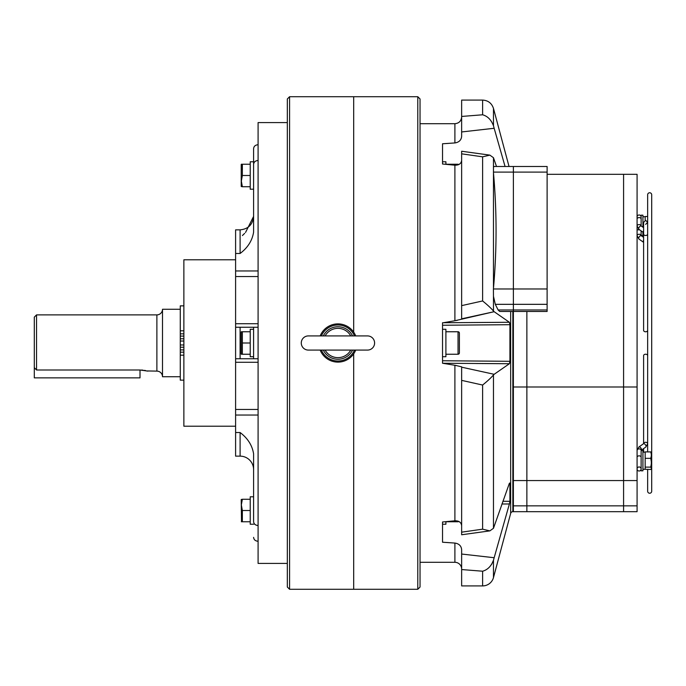 <?xml version="1.0" encoding="UTF-8"?>
<svg xmlns="http://www.w3.org/2000/svg" width="686" height="686" viewBox="0 0 686 686"><rect width="100%" height="100%" fill="white"/><g stroke="black" fill="none" stroke-linecap="round" stroke-linejoin="round"><path stroke-width="1.03" d="M147.284 370.955L156.88 371.117A5.625 5.625 0 0 1 162.505 376.734L162.505 309.266A5.625 5.625 0 0 1 156.88 314.883L36.547 314.883L34.3 317.138L34.3 367.636L36.547 369.994L36.547 314.883M183.874 380.147L180.272 380.147L180.272 341.028L183.874 341.028M180.272 309.266L162.505 309.266M180.272 376.734L162.505 376.734M147.884 371.117L140.013 369.994L36.547 369.994M141.556 370.037L143.031 370.157M144.394 370.346L145.578 370.56M140.013 369.994L140.013 377.866L34.3 377.866L34.3 367.636M258.09 409.465L235.598 409.465L235.598 456.139L240.1 456.139A13.497 13.497 0 0 1 253.597 469.636A13.497 13.497 0 0 0 240.1 456.139L240.1 432.523C247.766 438.294 252.259 445.403 253.597 453.858L253.597 521.626C253.854 523.993 255.355 525.296 258.09 525.527L258.09 358.744L253.597 358.744L253.597 327.256L258.09 327.256L258.09 122.58L287.331 122.58M235.598 259.78L183.874 259.78L183.874 426.22L235.598 426.22M287.331 563.42L258.09 563.42L258.09 525.527M287.331 587.036L287.331 98.964L289.578 96.717L289.578 589.283L287.331 587.036M417.783 589.283L417.783 96.717L420.038 98.964L420.038 587.036L417.783 589.283L353.684 589.283L353.684 353.847L353.684 589.283L289.578 589.283M417.783 96.717L353.684 96.717L353.684 332.153L353.684 96.717L289.578 96.717M253.597 182.347L253.597 148.63C253.854 146.264 255.355 144.96 258.09 144.729C255.355 144.96 253.854 146.264 253.597 148.63L253.597 232.142C252.259 240.597 247.766 247.706 240.1 253.477L235.598 253.477L235.598 229.861L240.1 229.861L235.598 229.861M235.598 409.465L235.598 253.477M253.597 164.374C253.854 162.007 255.355 160.704 258.09 160.473M235.598 358.744L258.09 358.744L258.09 327.256L235.598 327.256M254.42 358.744L255.02 358.744M255.749 358.744L256.298 358.744M256.581 358.744L257.782 358.744M250.219 161.767L253.597 161.767L250.219 161.767L250.219 189.207L253.597 189.207L253.597 216.399L245.545 232.434M253.597 521.626L253.597 503.653M253.597 524.233L250.219 524.233L250.219 496.793L253.597 496.793L253.597 469.601M253.597 537.37C253.854 539.736 255.355 541.04 258.09 541.271M244.628 233.377L242.424 235.547M253.597 356.72L250.219 356.72L250.219 329.28L253.597 329.28M241.352 331.758L242.355 331.758L241.223 331.981L241.223 354.019L242.355 354.242L241.352 354.242M250.219 331.758L242.355 331.758L242.355 354.242L250.219 354.242M242.355 343L250.219 343M241.223 499.494L242.355 499.271L241.223 499.494L241.489 521.763M250.219 499.271L242.355 499.271L241.352 504.896L242.355 510.513L242.355 521.763L241.352 521.763M242.355 521.763L250.219 521.763M242.355 510.513L250.219 510.513M250.219 186.729L242.355 186.729L241.352 181.104L242.355 175.487L242.355 164.237L241.352 164.237L242.355 164.237L241.352 169.862M241.223 164.46L241.223 186.506L242.355 186.729M242.355 175.487L250.219 175.487M242.355 164.237L250.219 164.237M442.53 329.28L445.9 329.28L445.9 356.72L442.53 356.72M445.9 354.242L458.042 354.242A1.346 1.346 0 0 0 459.397 352.896L459.397 348.625M458.042 354.242L458.042 331.758A1.346 1.346 0 0 1 459.397 333.104L459.397 352.896M458.042 331.758L445.9 331.758M459.397 337.375L459.397 333.104M445.9 521.669L445.9 524.233L442.53 524.233L442.53 521.986L442.53 542.223L454.895 543.063C458.977 543.681 461.232 545.859 461.644 549.589L461.644 554.039L494.16 557.727L509.398 503.97L501.903 504.004M461.644 160.258C461.232 163.62 458.977 165.266 454.895 165.197L442.53 164.014L442.53 161.767L445.9 161.767L445.9 164.331M547.111 174.313L623.583 174.313L623.583 480.569L637.08 480.569L637.08 174.313L623.583 174.313L623.583 480.569L526.874 480.569L526.874 311.47L526.874 511.687L512.854 511.687L512.854 311.47M637.08 480.569L637.08 505.848L623.583 505.848L623.583 480.569L623.583 505.848L526.874 505.848L526.874 480.569L513.377 480.569L513.377 311.47L513.377 511.687M639.103 471.008A2.024 2.024 0 0 1 637.08 468.984A2.024 2.024 0 0 1 639.103 466.96A2.024 2.024 0 0 1 641.127 468.984A2.024 2.024 0 0 1 639.103 471.008M643.605 443.722L643.468 443.756A2.024 1.012 54.7 0 1 645.809 445.403A2.024 1.012 54.7 0 1 646.066 446.415A2.024 1.012 54.7 0 1 645.809 447.058L647.653 443.722A2.024 1.432 0 0 0 645.629 442.29A2.024 1.432 0 0 0 643.605 443.628L643.605 355.64A2.024 1.432 0 0 1 645.629 354.216A2.024 1.432 0 0 1 647.653 355.64M640.75 218.199A2.024 2.024 0 0 0 639.103 214.992A2.024 2.024 0 0 0 637.457 218.199M643.605 232.614A2.024 1.012 -54.7 0 1 643.468 232.545L638.923 229.33A2.024 1.012 -54.7 0 1 638.657 228.687A2.024 1.012 -54.7 0 1 639.661 226.62A2.024 1.012 -54.7 0 1 641.264 226.028L641.127 225.994M643.605 227.683L641.264 226.028M647.653 469.473L647.653 491.219A2.024 2.024 0 0 0 649.676 493.243A2.024 2.024 0 0 0 651.7 491.219L651.7 194.781A2.024 2.024 0 0 0 649.676 192.757A2.024 2.024 0 0 0 647.653 194.781L647.653 451.911M651.477 453.086L650.774 451.911L651.477 455.127L650.774 458.334L651.477 462.724L650.774 467.115L651.477 468.564L650.774 469.473L642.928 469.241M645.174 452.143L642.928 452.143M650.774 467.115L645.174 467.115L645.174 469.241M650.774 458.334L645.174 458.334L645.174 467.115M650.774 451.911L645.174 451.911L645.174 458.334M651.314 452.537L651.314 468.838M637.08 229.81L639.601 229.81M643.605 233.857L642.928 233.857M645.174 216.759L642.928 216.759M647.653 216.527L645.174 216.527L645.174 220.369M493.406 288.978L493.474 288.231C496.913 249.773 496.913 211.314 493.474 172.846L493.474 167.23L494.031 166.484L513.377 166.484L513.377 311.47L547.111 311.47L547.111 309.961L513.377 309.961L513.377 311.47L499.682 311.47L498.13 309.961L495.309 304.335L493.474 296.352L493.406 288.978L513.377 288.978L513.377 309.961L498.13 309.961M512.854 511.687A2.247 2.247 0 0 0 510.676 513.36L493.474 577.578A11.242 11.242 0 0 1 482.61 585.913L461.644 585.913L461.644 569.552L482.61 571.215L461.644 569.552L461.644 554.039M491.69 564.244L493.474 560.23C491.253 566.156 487.635 569.817 482.61 571.215L482.61 585.913M442.53 164.014L442.53 143.777L454.895 142.937L454.895 123.703L420.038 123.703M461.644 569.046A6.749 6.749 0 0 0 454.895 562.297L420.038 562.297M461.644 525.742C461.224 522.372 458.968 520.725 454.895 520.803L442.53 521.986M442.53 363.16L442.53 322.754L509.398 322.274L509.921 324.692L509.921 361.308L509.398 363.726L442.53 363.246L456.207 365.484M457.416 320.293L442.53 322.883M509.029 166.484L493.474 108.422L493.474 125.77L494.177 128.333M505.067 166.484L494.16 128.273L461.644 131.961L461.644 116.449L482.61 114.785L461.644 116.449L461.644 100.087L482.61 100.087C488.106 100.422 491.725 103.2 493.474 108.422M493.474 167.23L493.474 157.711L496.51 166.484M493.474 311.058L494.16 311.701L461.644 318.819L461.644 305.63L482.61 300.957C487.617 305.004 491.236 308.374 493.474 311.058L493.474 296.352M452.005 322.677L509.398 322.274L494.16 311.701L454.895 320.739L454.895 165.197M461.644 367.182L494.16 374.299L493.474 374.942C491.245 377.617 487.626 380.987 482.61 385.043L461.644 380.37L461.644 367.182L494.16 374.299L509.398 363.726L475.99 363.511M461.644 534.428L461.644 532.173L482.61 529.172L489.855 530.878L493.474 528.289L509.398 483.244L509.921 482.987L509.921 501.295L509.398 503.97M509.398 483.244L509.921 482.987M494.16 557.727L493.474 560.23L493.474 577.578M493.74 559.219L493.886 558.704M493.474 157.711L489.855 155.122L482.61 156.828L461.644 153.827L461.644 151.254M461.644 305.63L461.644 153.827M454.895 142.937C458.968 142.328 461.224 140.15 461.644 136.411L461.644 131.961M461.644 532.173L461.644 380.37M461.644 366.839L454.895 365.261L454.895 520.803M442.53 360.759L509.921 361.308M509.921 324.692L442.53 325.241M442.53 542.223L442.53 524.233M502.864 501.277L509.921 501.295M442.53 363.246L451.199 363.314M442.53 161.767L442.53 143.777M482.61 100.087L482.61 114.785C487.617 116.174 491.236 119.836 493.474 125.77M183.874 333.833L180.272 333.833L180.272 305.853L183.874 305.853M180.272 352.167L183.874 352.167M180.272 344.972L183.874 344.972M180.272 333.833L180.272 341.028M547.111 288.978L547.111 166.484L513.377 166.484L513.377 288.978L547.111 288.978L547.111 309.961M647.653 330.36A2.024 1.432 180 0 1 645.629 331.784A2.024 1.432 180 0 1 643.605 330.36L643.605 222.35L645.629 220.326L647.653 222.35L647.653 234.055A2.024 1.432 180 0 1 645.629 235.487A2.024 1.432 180 0 1 643.605 234.055M641.127 450.565L642.928 450.565L642.928 470.81L641.127 470.81L641.127 450.308A2.024 1.432 0 0 0 639.103 448.876A2.024 1.432 0 0 0 637.08 450.308L638.923 446.963A2.024 1.012 54.7 0 1 641.264 448.618A2.024 1.012 54.7 0 1 641.521 449.63A2.024 1.012 54.7 0 1 641.264 450.273A2.024 1.012 54.7 0 1 641.127 450.342M642.928 232.16L642.928 235.435L641.127 235.435L641.127 230.89L641.127 235.607A2.024 1.432 180 0 0 639.103 234.26A2.024 1.432 180 0 0 637.08 235.692L638.923 239.037L643.468 242.244A2.024 1.012 125.3 0 0 643.605 242.312M642.928 227.203L642.928 215.19L641.127 215.19L641.127 225.96M637.08 505.848L637.08 511.687L623.583 511.687L623.583 505.848L623.583 511.687L526.874 511.687L526.874 505.848L513.377 505.848M320.182 350.083A19.122 19.122 0 0 0 355.7 350.083M355.7 335.917A19.122 19.122 0 0 0 320.182 335.917M301.274 343A7.083 7.083 0 0 0 308.366 350.083L367.516 350.083A7.083 7.083 0 0 0 374.599 343A7.083 7.083 0 0 0 367.516 335.917L308.366 335.917A7.083 7.083 0 0 0 301.274 343M321.4 350.083A17.99 17.99 0 0 0 354.482 350.083M354.482 335.917A17.99 17.99 0 0 0 321.4 335.917M156.88 371.117L156.88 314.883M240.1 432.523L235.598 432.523M258.09 415.039L235.598 415.039M258.09 362.277L235.598 362.277M240.1 358.744L240.1 327.256M258.09 270.961L235.598 270.961M258.09 276.535L235.598 276.535M258.09 323.723L235.598 323.723M240.1 253.477L240.1 229.861C248.298 229.064 252.791 224.562 253.597 216.364C252.791 224.562 248.298 229.064 240.1 229.861M458.857 521.489L458.042 521.763L458.042 521.146M458.042 164.854L458.042 164.237L458.857 164.511M637.08 386.998L513.377 386.998M637.08 457.27A2.024 1.432 0 0 1 639.103 455.838A2.024 1.432 0 0 1 641.127 457.27M645.174 452.023A2.024 1.432 180 0 0 644.711 452.143M643.605 240.34A2.024 1.012 125.3 0 0 643.468 240.597A2.024 1.012 125.3 0 0 643.211 241.609A2.024 1.012 125.3 0 0 643.468 242.244L643.622 242.39M641.127 235.692L641.264 235.727A2.024 1.012 125.3 0 0 638.923 237.382A2.024 1.012 125.3 0 0 638.657 238.394A2.024 1.012 125.3 0 0 638.923 239.037M643.622 232.691L643.468 232.545A2.024 1.012 -54.7 0 1 643.211 231.902A2.024 1.012 -54.7 0 1 643.605 230.642M637.08 219.031A2.024 1.432 0 0 1 639.103 217.599A2.024 1.432 0 0 1 641.127 219.031L641.127 225.908A2.024 1.432 0 0 0 639.103 224.562A2.024 1.432 0 0 0 637.08 225.994L638.923 229.33M454.895 562.297L454.895 543.063M510.676 513.36L510.676 311.47M493.474 528.289L493.474 374.942M493.474 288.231L493.474 172.846M482.61 300.957L482.61 156.828M482.61 529.172L482.61 385.043M493.406 172.109L547.111 172.109M495.309 304.335L547.111 304.335M180.272 355.185L183.874 355.185M180.272 330.815L183.874 330.815M180.272 349.92L183.874 349.92M180.272 347.219L183.874 347.219M180.272 338.781L183.874 338.781M180.272 336.08L183.874 336.08M323.312 350.083A16.258 16.258 0 0 0 352.57 350.083M352.57 335.917A16.258 16.258 0 0 0 323.312 335.917M325.121 350.083A14.646 14.646 0 0 0 350.76 350.083M350.76 335.917A14.646 14.646 0 0 0 325.121 335.917M250.219 496.793L253.597 496.793M458.042 521.763L445.9 521.763M458.042 164.237L445.9 164.237M645.809 447.058L641.11 450.419M638.923 446.963L643.468 443.756M643.605 365.346L643.605 443.688L643.605 365.346M643.605 448.618L643.605 451.945M641.264 235.727L643.605 237.382M454.895 123.703C458.994 123.309 461.241 121.053 461.644 116.954M489.855 530.878L461.644 534.763M489.855 155.122L461.644 151.237M643.605 224.356L643.605 222.35M645.629 224.373L647.653 222.35L647.653 224.356M643.605 355.64L643.605 443.688"/></g></svg>

